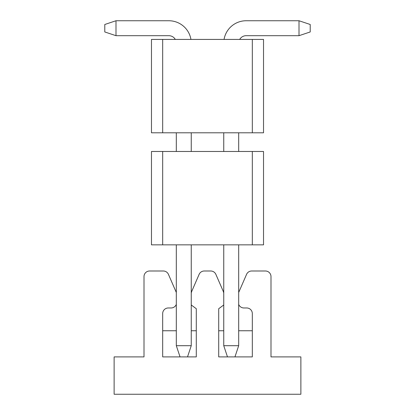 <?xml version="1.0" encoding="UTF-8"?>
<svg xmlns="http://www.w3.org/2000/svg" width="415" height="415" viewBox="0 0 415 415"><rect width="100%" height="100%" fill="white"/><g stroke="black" fill="none" stroke-linecap="round" stroke-linejoin="round"><path stroke-width="0.62" d="M151.475 151.475L263.525 151.475L263.525 244.85L151.475 244.85L151.475 151.475M162.68 244.85L162.68 151.475M252.32 151.475L252.32 244.85M191.253 244.85L191.253 345.695L187.518 356.9L196.295 356.9L196.295 308.719L191.253 304.983M196.295 330.755L191.253 330.755M176.313 330.755L162.68 330.755M176.313 304.382A5.603 5.603 0 0 1 171.084 307.971L168.282 307.971A5.603 5.603 0 0 0 162.68 313.574L162.68 356.9L180.048 356.9L176.313 345.695L191.253 345.695M223.747 293.633A5.603 5.603 0 0 0 223.28 291.403L215.873 274.362A5.603 5.603 0 0 0 210.737 270.995L204.263 270.995A5.603 5.603 0 0 0 199.127 274.362L191.72 291.403A5.603 5.603 0 0 0 191.253 293.633M176.313 292.482A5.603 5.603 0 0 0 176.219 292.259L168.438 274.362A5.603 5.603 0 0 0 163.303 270.995L149.607 270.995A5.603 5.603 0 0 0 144.005 276.598L144.005 356.9L114.125 356.9L114.125 394.25L300.875 394.25L300.875 356.9L270.995 356.9L270.995 276.598A5.603 5.603 0 0 0 265.393 270.995L251.698 270.995A5.603 5.603 0 0 0 246.562 274.362L238.781 292.259A5.603 5.603 0 0 0 238.687 292.482M238.687 304.382A5.603 5.603 0 0 0 243.916 307.971L246.718 307.971A5.603 5.603 0 0 1 252.32 313.574L252.32 356.9L218.705 356.9L218.705 308.719L223.747 304.983M252.32 330.755L238.687 330.755M238.687 244.85L238.687 345.695L223.747 345.695L223.747 244.85L223.747 330.755L218.705 330.755M238.687 345.695L234.952 356.9M223.747 345.695L223.747 244.85L223.747 345.695L223.747 244.85L223.747 345.695L223.747 244.85L223.747 345.695L227.482 356.9M223.747 151.475L223.747 132.8L223.747 151.475M238.687 132.8L238.687 151.475M246.157 35.69A7.47 7.47 0 0 0 239.688 39.425A7.47 7.47 0 0 1 246.157 35.69A7.47 7.47 0 0 0 239.688 39.425A7.47 7.47 0 0 1 246.157 35.69A7.47 7.47 0 0 0 239.688 39.425A7.47 7.47 0 0 1 246.157 35.69A7.47 7.47 0 0 0 239.688 39.425A7.47 7.47 0 0 1 246.157 35.69A7.47 7.47 0 0 0 239.688 39.425A7.47 7.47 0 0 1 246.157 35.69L299.007 35.69L299.007 20.75L246.157 20.75A22.41 22.41 0 0 0 224.059 39.425M246.157 20.75L299.007 20.75L246.157 20.75L299.007 20.75L246.157 20.75L299.007 20.75L246.157 20.75L299.007 20.75L246.157 20.75L299.007 20.75L310.213 24.485L310.213 31.955L299.007 35.69M223.747 330.755L223.747 244.85L223.747 330.755M187.518 356.9L180.048 356.9M191.253 132.8L191.253 151.475M190.942 39.425A22.41 22.41 0 0 0 168.843 20.75L115.993 20.75L115.993 35.69L168.843 35.69A7.47 7.47 0 0 1 175.312 39.425A7.47 7.47 0 0 0 168.843 35.69A7.47 7.47 0 0 1 175.312 39.425A7.47 7.47 0 0 0 168.843 35.69A7.47 7.47 0 0 1 175.312 39.425A7.47 7.47 0 0 0 168.843 35.69A7.47 7.47 0 0 1 175.312 39.425A7.47 7.47 0 0 0 168.843 35.69A7.47 7.47 0 0 1 175.312 39.425A7.47 7.47 0 0 0 168.843 35.69M176.313 132.8L176.313 151.475M176.313 244.85L176.313 345.695M115.993 35.69L104.788 31.955L104.788 24.485L115.993 20.75M151.475 39.425L263.525 39.425L263.525 132.8L151.475 132.8L151.475 39.425M162.68 132.8L162.68 39.425M252.32 39.425L252.32 132.8"/></g></svg>
